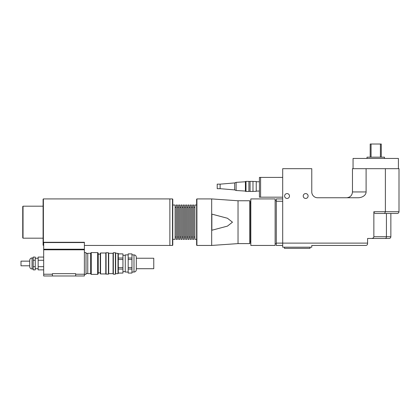 <?xml version="1.0" encoding="UTF-8"?>
<svg xmlns="http://www.w3.org/2000/svg" width="420" height="420" viewBox="0 0 420 420"><rect width="100%" height="100%" fill="white"/><g stroke="black" fill="none" stroke-linecap="round" stroke-linejoin="round"><path stroke-width="0.63" d="M256.232 181.766L259.429 181.766M234.659 182.931L234.659 189.908L220.117 188.685L220.117 184.149L234.659 182.931L236.114 182.348L245.417 181.766M220.117 188.685L217.214 188.685L217.214 184.149L220.117 184.149M252.977 181.477L256.232 181.477L256.232 191.363L252.977 191.363M252.977 191.447L252.977 181.388L250.068 181.388L250.068 191.447L252.977 191.447M250.068 191.363L248.903 191.363M248.903 191.447L248.903 181.388L245.999 181.388L245.999 191.447L248.903 191.447M245.999 191.363L245.417 191.363L245.417 181.477L245.999 181.477M234.659 189.908L236.114 190.491L236.114 182.348M236.114 190.491L245.417 191.069M276.297 243.117L276.297 245.443L282.692 245.443L282.692 243.117L276.297 243.117L276.297 201.248L282.692 201.248L282.692 243.117L367.594 243.117L367.594 243.7C367.49 244.76 366.912 245.338 365.852 245.443L311.771 245.443L311.771 247.191L282.692 247.191L282.692 168.683L311.771 168.683L311.771 191.945A5.817 5.817 0 0 0 317.583 197.757L357.877 197.757A8.227 5.817 0 0 0 366.104 191.945L352.475 191.945C352.123 195.468 350.185 197.405 346.663 197.757M282.692 198.922L276.297 198.922L276.297 201.248M275.131 198.922L275.131 245.443L250.824 245.443L250.824 198.922L275.131 198.922M276.297 243.7L275.131 243.7M282.692 177.403L259.429 177.408L259.429 197.169L260.594 197.169M282.692 197.179L260.594 197.179L260.594 177.403M373.858 236.722A2.468 1.743 0 0 1 371.39 238.466L389.114 238.466C390.175 238.361 390.757 237.783 390.857 236.722L373.858 236.722L373.858 211.717C373.963 212.772 374.546 213.355 375.606 213.46L386.431 213.46L386.431 236.722A1.743 1.234 -90 0 1 385.198 238.466L367.594 238.466L367.594 243.117M375.606 213.46L384.652 213.46L385.376 211.717L373.858 211.717M384.652 213.46L397.257 213.46C398.312 213.355 398.895 212.772 399 211.717L385.376 211.717L385.376 168.683L399 168.683L399 211.717C398.895 212.772 398.312 213.355 397.257 213.46M352.475 191.945L352.475 168.683L385.376 168.683M366.104 168.683L366.104 191.945M308.096 196.014A2.436 2.436 0 0 1 304.447 198.125A2.436 2.436 0 0 1 304.447 193.904A2.436 2.436 0 0 1 308.096 196.014M289.49 196.014A2.436 2.436 0 0 1 285.836 198.125A2.436 2.436 0 0 1 285.836 193.904A2.436 2.436 0 0 1 289.49 196.014M310.023 247.191L310.023 248.351L284.435 248.351L284.435 247.191M371.07 157.169L371.07 144.023L370.199 144.023L370.199 157.169M381.276 157.169L381.276 144.023L380.405 144.023L380.405 157.169M380.405 144.023L371.07 144.023M384.463 158.445L384.463 157.169L367.017 157.169L367.017 158.445M398.417 168.683L398.417 158.445L353.057 158.445L353.057 168.683M169.874 245.443L169.874 198.922L172.494 198.928L172.494 245.438L84.389 245.443M172.783 239.337L175.109 239.337L175.109 205.028L172.783 205.028M176.269 205.028L176.269 239.337L177.434 239.337L177.434 205.028L176.269 205.028M178.595 205.028L178.595 239.337L179.76 239.337L179.76 205.028L178.595 205.028M180.925 205.028L180.925 239.337L182.086 239.337L182.086 205.028L180.925 205.028M183.251 205.028L183.251 239.337L184.411 239.337L184.411 205.028L183.251 205.028M185.577 205.028L185.577 239.337L186.737 239.337L186.737 205.028L185.577 205.028M187.903 205.028L187.903 239.337L189.063 239.337L189.063 205.028L187.903 205.028M190.228 205.028L190.228 239.337L191.389 239.337L191.389 205.028L190.228 205.028M192.554 205.028L192.554 239.337L193.715 239.337L193.715 205.028L192.554 205.028M196.623 205.028L194.88 205.028L194.88 239.337L196.623 239.337M249.779 222.185L249.779 243.605L250.068 243.311L250.068 201.054L249.779 200.765L249.779 222.185M249.779 200.765L238.03 200.765L238.03 243.605L249.779 243.605M196.917 198.922L196.623 199.211L196.623 245.154L196.917 245.443L196.917 198.922L211.685 198.922L211.685 245.443L196.917 245.443M172.494 245.438L172.783 245.154L172.783 199.211L172.494 198.928M43.391 198.922L43.097 199.211L43.097 245.154L43.391 245.443L43.391 198.922L169.874 198.922M23.037 206.189L22.743 206.483L22.743 237.883L23.037 238.177L23.037 206.189L43.097 206.189M211.859 230.244L211.859 214.121L227.446 218.253L232.475 222.185L227.446 226.118L211.859 230.244M84.389 249.805L43.68 249.805L43.685 275.977L52.405 275.977L52.405 273.651L75.663 273.651L75.663 275.977L84.394 275.977L84.389 242.282L43.68 242.282L43.68 242.56L84.389 242.56M75.663 275.977L52.405 275.977M43.685 269.871L38.157 269.871L38.157 260.274L43.685 260.274M38.157 266.668L43.685 266.668M35.248 260.274L35.248 269.871L33.212 269.871L33.212 260.274L35.248 260.274L35.248 257.077L33.212 257.077L33.212 260.274M33.212 266.668L35.248 266.668M38.157 260.274L38.157 257.077L43.685 257.077M133.99 272.05C135.408 271.913 136.18 271.136 136.322 269.724L136.322 257.219C136.18 255.806 135.408 255.035 133.99 254.893L133.99 272.05L131.959 272.05M33.212 257.948L32.051 257.948C30.634 258.085 29.862 258.862 29.726 260.274L29.726 266.668L29.726 265.797L21 265.797L21 261.146L29.726 261.146M38.157 258.237L35.248 258.237M128.179 267.624L128.179 259.502L131.959 259.502L131.959 267.624L128.179 267.624L128.179 269.078L131.959 269.078L131.959 273.063L128.179 273.063L128.179 269.078M118.293 259.502L122.945 259.502L122.945 267.624L118.293 267.624M128.179 258.032L128.179 253.895L131.959 253.895L131.959 258.032L128.179 258.032L128.179 259.502M118.293 253.895L122.945 253.895L122.945 258.032L118.293 258.032M118.293 269.078L122.945 269.078L122.945 273.063L118.293 273.063M122.945 273.063L118.293 273.094M122.945 258.032L122.945 259.502M122.945 267.624L122.945 269.078M118.293 253.853L122.945 253.895M131.959 267.624L131.959 269.078M128.179 273.063L131.959 273.063M131.959 253.895L128.179 253.895M131.959 258.032L131.959 259.502M117.999 253.297L117.999 273.651L118.293 273.357L118.293 253.585L115.385 253.003M117.999 273.651L115.673 273.651L115.673 253.297M115.673 273.651L115.385 273.94M115.385 252.714L115.385 274.229L113.348 274.229L113.348 252.714L115.385 252.714M113.059 273.651L108.696 273.651L108.696 253.297L113.059 253.297L113.059 273.651L113.348 273.94M108.696 273.651L108.407 273.94M106.082 252.714L108.407 252.714L108.407 274.229L105.788 273.94L105.788 253.003L106.082 252.714L106.082 274.229M100.553 253.003L100.264 253.297L100.264 273.651L100.553 273.94L100.553 253.003L105.788 253.003M100.553 273.94L105.788 273.94M97.645 252.567L97.645 274.375L98.228 273.793L98.228 253.15L97.645 252.567L91.25 252.567L91.25 274.375L97.645 274.375M91.25 252.567L90.668 253.15L90.668 273.793L91.25 274.375M84.394 274.375L86.016 274.375L86.016 252.567L84.394 252.567M86.016 273.504L87.759 273.504M90.668 253.297L87.759 253.297L87.759 273.651L90.668 273.651M98.228 272.78L100.264 272.78M122.945 271.614L125.27 271.614M128.179 254.893L125.27 254.893L125.27 272.05L128.179 272.05M136.322 258.237L153.767 258.237L153.767 268.706L136.322 268.706M84.389 249.223L43.68 249.223L43.68 249.805M43.68 242.56L43.68 249.223M52.405 274.229L43.685 274.229M33.212 269L32.051 269L32.051 257.948M75.663 274.229L84.394 274.229M256.232 191.069L259.429 191.069M250.068 181.477L248.903 181.477M276.297 200.666L275.131 200.666M390.857 213.46L390.857 236.722M175.109 237.011L176.269 237.011M175.109 207.354L176.269 207.354M177.434 237.011L178.595 237.011M177.434 207.354L178.595 207.354M179.76 237.011L180.925 237.011M179.76 207.354L180.925 207.354M182.086 237.011L183.251 237.011M182.086 207.354L183.251 207.354M184.411 237.011L185.577 237.011M184.411 207.354L185.577 207.354M186.737 237.011L187.903 237.011M186.737 207.354L187.903 207.354M189.063 237.011L190.228 237.011M189.063 207.354L190.228 207.354M191.389 237.011L192.554 237.011M191.389 207.354L192.554 207.354M193.715 237.011L194.88 237.011M193.715 207.354L194.88 207.354M43.391 245.443L43.68 245.443M23.037 238.177L43.097 238.177M238.03 200.765L211.685 198.922M238.03 243.605L211.685 245.443M250.068 241.374L250.824 241.374M250.068 202.991L250.824 202.991M131.959 254.893L133.99 254.893M32.051 269C30.639 268.858 29.862 268.086 29.726 266.668M38.157 268.706L35.248 268.706M113.059 253.297L113.348 253.003M108.696 253.297L108.407 253.003M86.016 253.439L87.759 253.439M98.228 254.168L100.264 254.168M122.945 255.328L125.27 255.328"/></g></svg>
